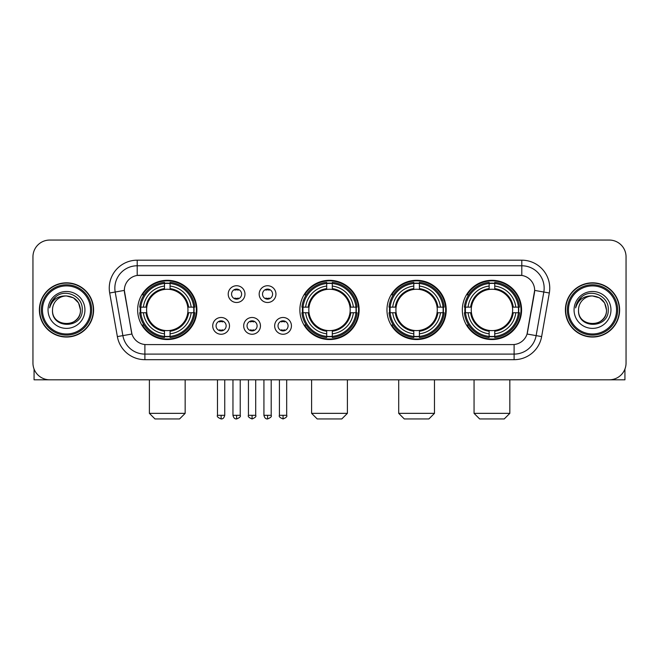 <?xml version="1.0" encoding="UTF-8"?>
<svg xmlns="http://www.w3.org/2000/svg" width="659" height="659" viewBox="0 0 659 659"><rect width="100%" height="100%" fill="white"/><g stroke="black" fill="none" stroke-linecap="round" stroke-linejoin="round"><path stroke-width="0.99" d="M299.87 309.936A29.63 29.63 0 0 0 329.5 339.558A29.63 29.63 0 0 0 359.13 309.936A29.63 29.63 0 0 0 329.5 280.306A29.63 29.63 0 0 0 299.87 309.936M386.965 309.936A29.63 29.63 0 0 0 416.595 339.558A29.63 29.63 0 0 0 446.217 309.936A29.63 29.63 0 0 0 416.595 280.306A29.63 29.63 0 0 0 386.965 309.936M462.321 309.936A29.63 29.63 0 0 0 491.944 339.558A29.63 29.63 0 0 0 521.574 309.936A29.63 29.63 0 0 0 491.944 280.306A29.63 29.63 0 0 0 462.321 309.936M137.649 309.936A29.63 29.63 0 0 0 167.279 339.558A29.63 29.63 0 0 0 196.901 309.936A29.63 29.63 0 0 0 167.279 280.306A29.63 29.63 0 0 0 137.649 309.936M229.497 325.867A8.386 8.386 0 0 1 221.111 334.253A8.386 8.386 0 0 1 212.725 325.867A8.386 8.386 0 0 1 221.111 317.481A8.386 8.386 0 0 1 229.497 325.867M216.078 325.867A5.033 5.033 0 0 0 221.111 330.9A5.033 5.033 0 0 0 226.144 325.867A5.033 5.033 0 0 0 221.111 320.834A5.033 5.033 0 0 0 216.078 325.867M260.462 325.867A8.386 8.386 0 0 1 252.076 334.253A8.386 8.386 0 0 1 243.69 325.867A8.386 8.386 0 0 1 252.076 317.481A8.386 8.386 0 0 1 260.462 325.867M247.051 325.867A5.033 5.033 0 0 0 252.076 330.9A5.033 5.033 0 0 0 257.109 325.867A5.033 5.033 0 0 0 252.076 320.834A5.033 5.033 0 0 0 247.051 325.867M291.435 325.867A8.386 8.386 0 0 1 283.049 334.253A8.386 8.386 0 0 1 274.663 325.867A8.386 8.386 0 0 1 283.049 317.481A8.386 8.386 0 0 1 291.435 325.867M278.016 325.867A5.033 5.033 0 0 0 283.049 330.9A5.033 5.033 0 0 0 288.082 325.867A5.033 5.033 0 0 0 283.049 320.834A5.033 5.033 0 0 0 278.016 325.867M244.975 294.112A8.386 8.386 0 0 1 236.597 302.497A8.386 8.386 0 0 1 228.212 294.112A8.386 8.386 0 0 1 236.597 285.734A8.386 8.386 0 0 1 244.975 294.112M231.564 294.112A5.033 5.033 0 0 0 236.597 299.145A5.033 5.033 0 0 0 241.622 294.112A5.033 5.033 0 0 0 236.597 289.087A5.033 5.033 0 0 0 231.564 294.112M275.948 294.112A8.386 8.386 0 0 1 267.562 302.497A8.386 8.386 0 0 1 259.176 294.112A8.386 8.386 0 0 1 267.562 285.734A8.386 8.386 0 0 1 275.948 294.112M262.529 294.112A5.033 5.033 0 0 0 267.562 299.145A5.033 5.033 0 0 0 272.595 294.112A5.033 5.033 0 0 0 267.562 289.087A5.033 5.033 0 0 0 262.529 294.112M117.368 336.592L109.682 292.991A27.95 27.95 0 0 1 137.204 260.181L521.796 260.181A27.95 27.95 0 0 1 549.318 292.991L541.632 336.592A27.95 27.95 0 0 1 514.111 359.682L144.889 359.682A27.95 27.95 0 0 1 117.368 336.592L131.94 334.022L124.576 292.991A15.091 15.091 0 0 1 139.436 275.281L519.564 275.281A15.091 15.091 0 0 1 534.424 292.991L527.521 332.12A15.091 15.091 0 0 1 512.661 344.591L146.339 344.591A15.091 15.091 0 0 1 131.479 332.12L124.345 290.405L115.185 292.019A22.357 22.357 0 0 1 137.204 265.775L521.796 265.775A22.357 22.357 0 0 1 543.815 292.019L536.129 335.62A22.357 22.357 0 0 1 514.111 354.097L144.889 354.097A22.357 22.357 0 0 1 122.871 335.62L115.185 292.019A22.357 22.357 0 0 1 114.847 288.131M140.309 312.728A27.11 27.11 0 0 1 140.309 307.143M464.982 312.728A27.11 27.11 0 0 1 464.982 307.143M389.626 312.728A27.11 27.11 0 0 1 389.626 307.143M302.53 312.728A27.11 27.11 0 0 1 302.53 307.143M39.375 309.936A27.11 27.11 0 0 0 66.493 337.046A27.11 27.11 0 0 0 93.603 309.936A27.11 27.11 0 0 0 66.493 282.826A27.11 27.11 0 0 0 39.375 309.936M565.397 309.936A27.11 27.11 0 0 0 592.507 337.046A27.11 27.11 0 0 0 619.625 309.936A27.11 27.11 0 0 0 592.507 282.826A27.11 27.11 0 0 0 565.397 309.936M137.204 260.181L137.204 275.446L521.796 275.446L521.796 260.181M124.345 290.372L124.51 288.131M512.661 344.591L146.339 344.591M549.318 292.991L534.655 290.405L527.06 334.022L541.632 336.592M527.521 332.12L527.431 332.597M131.569 332.597L131.479 332.12M626.05 256.829A16.772 16.772 0 0 0 609.278 240.057L49.722 240.057A16.772 16.772 0 0 0 32.95 256.829L32.95 363.043A16.772 16.772 0 0 0 49.722 379.806L609.278 379.806A16.772 16.772 0 0 0 626.05 363.043L626.05 256.829L626.05 363.043M32.95 256.829L32.95 363.043M609.278 240.057L49.722 240.057M49.722 379.806L609.278 379.806M34.07 369.065L34.07 379.806L98.916 379.806M90.53 309.936A24.037 24.037 0 0 0 66.493 285.899A24.037 24.037 0 0 0 42.456 309.936A24.037 24.037 0 0 0 66.493 333.973A24.037 24.037 0 0 0 90.53 309.936M91.642 309.936A25.157 25.157 0 0 0 66.493 284.779A25.157 25.157 0 0 0 41.336 309.936A25.157 25.157 0 0 0 66.493 335.093A25.157 25.157 0 0 0 91.642 309.936M93.323 309.936A26.83 26.83 0 0 0 66.493 283.106A26.83 26.83 0 0 0 39.655 309.936A26.83 26.83 0 0 0 66.493 336.765A26.83 26.83 0 0 0 93.323 309.936M80.464 309.936C79.632 301.443 74.978 296.789 66.493 295.957L73.478 297.835L78.594 302.951L80.464 309.936L78.594 302.951L73.478 297.835L66.493 295.957L73.478 297.835L78.594 302.951L80.464 309.936L78.594 302.951L73.478 297.835L66.493 295.957L73.478 297.835L78.594 302.951L80.464 309.936C81.321 327.96 51.657 327.96 52.514 309.936C51.27 329.327 82.886 328.899 82.227 309.936C83.265 296.624 65.826 288.164 55.776 296.739C52.267 299.664 50.216 303.387 49.614 307.901C52.25 299.581 57.877 295.594 66.493 295.957L73.478 297.835L78.594 302.951L80.464 309.936C81.321 327.96 51.657 327.96 52.514 309.936C51.657 327.96 81.321 327.96 80.464 309.936C81.321 327.96 51.657 327.96 52.514 309.936C51.657 327.96 81.321 327.96 80.464 309.936C81.321 327.96 51.657 327.96 52.514 309.936C51.657 327.96 81.321 327.96 80.464 309.936C81.321 327.96 51.657 327.96 52.514 309.936C51.657 327.96 81.321 327.96 80.464 309.936C81.321 327.96 51.657 327.96 52.514 309.936C51.657 327.96 81.321 327.96 80.464 309.936C81.321 327.96 51.657 327.96 52.514 309.936C51.657 327.96 81.321 327.96 80.464 309.936C81.321 327.96 51.657 327.96 52.514 309.936A13.979 13.979 0 0 1 66.493 295.957L73.478 297.835L78.594 302.951L80.464 309.936C81.024 320.785 67.078 327.984 58.569 321.444M48.041 309.936A18.444 18.444 0 0 0 66.493 328.38A18.444 18.444 0 0 0 84.937 309.936A18.444 18.444 0 0 0 66.493 291.484A18.444 18.444 0 0 0 48.041 309.936M55.768 296.739L51.649 301.641M51.394 302.119L51.764 301.443L51.394 302.119M179.577 418.943L154.98 418.943L149.387 413.35L185.163 413.35L179.577 418.943M187.774 312.728A20.684 20.684 0 0 0 170.071 289.441L170.071 289.441A20.684 20.684 0 0 0 146.784 312.728A20.684 20.684 0 0 0 187.774 312.728L188.598 312.728L187.774 312.728A20.684 20.684 0 0 1 170.071 330.431L170.071 333.808A24.037 24.037 0 0 0 191.151 312.728L194.866 312.728A27.727 27.727 0 0 1 170.071 337.523L170.071 336.395A26.607 26.607 0 0 0 193.738 312.728M140.869 312.728A26.549 26.549 0 0 1 140.869 307.143M170.071 283.527A26.549 26.549 0 0 0 164.486 283.527M193.68 307.143A26.549 26.549 0 0 1 193.68 312.728M194.866 307.143A27.727 27.727 0 0 0 170.071 282.349L170.071 283.477A26.607 26.607 0 0 1 193.738 307.143L194.866 307.143M139.692 312.728A27.727 27.727 0 0 0 164.486 337.523L164.486 336.395A26.607 26.607 0 0 1 140.82 312.728L139.692 312.728M193.738 307.143L191.151 307.143A24.037 24.037 0 0 0 170.071 286.064L170.071 283.477M170.071 336.395L170.071 333.808M140.82 312.728L143.407 312.728A24.037 24.037 0 0 0 164.486 333.808L164.486 336.395M170.071 286.064L170.071 288.617A21.5 21.5 0 0 1 188.598 307.143L191.151 307.143M191.151 312.728L188.598 312.728A21.5 21.5 0 0 1 170.071 331.255M164.486 333.808L164.486 330.431A20.684 20.684 0 0 1 146.784 312.728L143.407 312.728M187.774 307.143L188.598 307.143M170.071 336.337A26.549 26.549 0 0 1 164.486 336.337M164.486 282.349A27.727 27.727 0 0 0 139.692 307.143L140.82 307.143A26.607 26.607 0 0 1 164.486 283.477L164.486 282.349M164.486 283.477L164.486 286.064A24.037 24.037 0 0 0 143.407 307.143L140.82 307.143M164.486 289.408L164.486 286.064M143.407 307.143L145.96 307.143A21.5 21.5 0 0 1 164.486 288.617M164.486 330.431L164.486 331.255A21.5 21.5 0 0 1 145.96 312.728M144.016 294.845L142.435 294.845A29.07 29.07 0 0 1 196.349 309.936A29.07 29.07 0 0 1 142.435 325.027L144.016 325.027M341.799 418.943L317.201 418.943L311.608 413.35L347.392 413.35L341.799 418.943M349.995 312.728A20.684 20.684 0 0 0 332.293 289.441L332.293 289.441A20.684 20.684 0 0 0 309.005 312.728A20.684 20.684 0 0 0 349.995 312.728L350.819 312.728L349.995 312.728A20.684 20.684 0 0 1 332.293 330.431L332.293 333.808A24.037 24.037 0 0 0 353.372 312.728L357.087 312.728A27.727 27.727 0 0 1 332.293 337.523L332.293 336.395A26.607 26.607 0 0 0 355.959 312.728M303.099 312.728A26.549 26.549 0 0 1 303.099 307.143M332.293 283.527A26.549 26.549 0 0 0 326.707 283.527M355.901 307.143A26.549 26.549 0 0 1 355.901 312.728M357.087 307.143A27.727 27.727 0 0 0 332.293 282.349L332.293 283.477A26.607 26.607 0 0 1 355.959 307.143L357.087 307.143M301.913 312.728A27.727 27.727 0 0 0 326.707 337.523L326.707 336.395A26.607 26.607 0 0 1 303.041 312.728L301.913 312.728M355.959 307.143L353.372 307.143A24.037 24.037 0 0 0 332.293 286.064L332.293 283.477M332.293 336.395L332.293 333.808M303.041 312.728L305.628 312.728A24.037 24.037 0 0 0 326.707 333.808L326.707 336.395M332.293 286.064L332.293 288.617A21.5 21.5 0 0 1 350.819 307.143L353.372 307.143M353.372 312.728L350.819 312.728A21.5 21.5 0 0 1 332.293 331.255M326.707 333.808L326.707 330.431A20.684 20.684 0 0 1 309.005 312.728L305.628 312.728M349.995 307.143L350.819 307.143M332.293 336.337A26.549 26.549 0 0 1 326.707 336.337M326.707 282.349A27.727 27.727 0 0 0 301.913 307.143L303.041 307.143A26.607 26.607 0 0 1 326.707 283.477L326.707 282.349M326.707 283.477L326.707 286.064A24.037 24.037 0 0 0 305.628 307.143L303.041 307.143M326.707 289.408L326.707 286.064M305.628 307.143L308.181 307.143A21.5 21.5 0 0 1 326.707 288.617M326.707 330.431L326.707 331.255A21.5 21.5 0 0 1 308.181 312.728M306.246 294.845L304.656 294.845A29.07 29.07 0 0 1 358.57 309.936A29.07 29.07 0 0 1 304.656 325.027L306.246 325.027M428.894 418.943L404.296 418.943L398.703 413.35L434.479 413.35L428.894 418.943M437.082 312.728A20.684 20.684 0 0 0 419.388 289.441L419.388 289.441A20.684 20.684 0 0 0 396.1 312.728A20.684 20.684 0 0 0 437.082 312.728L437.914 312.728L437.082 312.728A20.684 20.684 0 0 1 419.388 330.431L419.388 333.808A24.037 24.037 0 0 0 440.467 312.728L444.174 312.728A27.727 27.727 0 0 1 419.388 337.523L419.388 336.395A26.607 26.607 0 0 0 443.054 312.728M390.186 312.728A26.549 26.549 0 0 1 390.186 307.143M419.388 283.527A26.549 26.549 0 0 0 413.794 283.527M442.996 307.143A26.549 26.549 0 0 1 442.996 312.728M444.174 307.143A27.727 27.727 0 0 0 419.388 282.349L419.388 283.477A26.607 26.607 0 0 1 443.054 307.143L444.174 307.143M389.008 312.728A27.727 27.727 0 0 0 413.794 337.523L413.794 336.395A26.607 26.607 0 0 1 390.128 312.728L389.008 312.728M443.054 307.143L440.467 307.143A24.037 24.037 0 0 0 419.388 286.064L419.388 283.477M419.388 336.395L419.388 333.808M390.128 312.728L392.715 312.728A24.037 24.037 0 0 0 413.794 333.808L413.794 336.395M419.388 286.064L419.388 288.617A21.5 21.5 0 0 1 437.914 307.143L440.467 307.143M440.467 312.728L437.914 312.728A21.5 21.5 0 0 1 419.388 331.255M413.794 333.808L413.794 330.431A20.684 20.684 0 0 1 396.1 312.728L392.715 312.728M437.082 307.143L437.914 307.143M419.388 336.337A26.549 26.549 0 0 1 413.794 336.337M413.794 282.349A27.727 27.727 0 0 0 389.008 307.143L390.128 307.143A26.607 26.607 0 0 1 413.794 283.477L413.794 282.349M413.794 283.477L413.794 286.064A24.037 24.037 0 0 0 392.715 307.143L390.128 307.143M413.794 289.408L413.794 286.064M392.715 307.143L395.276 307.143A21.5 21.5 0 0 1 413.794 288.617M413.794 330.431L413.794 331.255A21.5 21.5 0 0 1 395.276 312.728M393.332 294.845L391.751 294.845A29.07 29.07 0 0 1 445.657 309.936A29.07 29.07 0 0 1 391.751 325.027L393.332 325.027M504.242 418.943L479.645 418.943L474.06 413.35L509.835 413.35L504.242 418.943M512.438 312.728A20.684 20.684 0 0 0 494.744 289.441L494.744 289.441A20.684 20.684 0 0 0 471.449 312.728A20.684 20.684 0 0 0 512.438 312.728L513.262 312.728L512.438 312.728A20.684 20.684 0 0 1 494.744 330.431L494.744 333.808A24.037 24.037 0 0 0 515.816 312.728L519.531 312.728A27.727 27.727 0 0 1 494.744 337.523L494.744 336.395A26.607 26.607 0 0 0 518.411 312.728M465.542 312.728A26.549 26.549 0 0 1 465.542 307.143M494.744 283.527A26.549 26.549 0 0 0 489.151 283.527M518.353 307.143A26.549 26.549 0 0 1 518.353 312.728M519.531 307.143A27.727 27.727 0 0 0 494.744 282.349L494.744 283.477A26.607 26.607 0 0 1 518.411 307.143L519.531 307.143M464.364 312.728A27.727 27.727 0 0 0 489.151 337.523L489.151 336.395A26.607 26.607 0 0 1 465.485 312.728L464.364 312.728M518.411 307.143L515.816 307.143A24.037 24.037 0 0 0 494.744 286.064L494.744 283.477M494.744 336.395L494.744 333.808M465.485 312.728L468.071 312.728A24.037 24.037 0 0 0 489.151 333.808L489.151 336.395M494.744 286.064L494.744 288.617A21.5 21.5 0 0 1 513.262 307.143L515.816 307.143M515.816 312.728L513.262 312.728A21.5 21.5 0 0 1 494.744 331.255M489.151 333.808L489.151 330.431A20.684 20.684 0 0 1 471.449 312.728L468.071 312.728M512.438 307.143L513.262 307.143M494.744 336.337A26.549 26.549 0 0 1 489.151 336.337M489.151 282.349A27.727 27.727 0 0 0 464.364 307.143L465.485 307.143A26.607 26.607 0 0 1 489.151 283.477L489.151 282.349M489.151 283.477L489.151 286.064A24.037 24.037 0 0 0 468.071 307.143L465.485 307.143M489.151 289.408L489.151 286.064M468.071 307.143L470.625 307.143A21.5 21.5 0 0 1 489.151 288.617M489.151 330.431L489.151 331.255A21.5 21.5 0 0 1 470.625 312.728M468.689 294.845L467.099 294.845A29.07 29.07 0 0 1 521.014 309.936A29.07 29.07 0 0 1 467.099 325.027L468.689 325.027M234.917 298.856L234.917 298.066A4.292 4.292 0 0 0 238.27 298.066L238.27 298.856M238.27 289.375L238.27 290.166A4.292 4.292 0 0 0 234.917 290.166L234.917 289.375M265.882 298.856L265.882 298.066A4.292 4.292 0 0 0 269.243 298.066L269.243 298.856M269.243 289.375L269.243 290.166A4.292 4.292 0 0 0 265.882 290.166L265.882 289.375M219.431 330.612L219.431 329.813A4.292 4.292 0 0 0 222.783 329.813L222.783 330.612M222.783 321.122L222.783 321.921A4.292 4.292 0 0 0 219.431 321.921L219.431 321.122M250.404 330.612L250.404 329.813A4.292 4.292 0 0 0 253.756 329.813L253.756 330.612M253.756 321.122L253.756 321.921A4.292 4.292 0 0 0 250.404 321.921L250.404 321.122M281.368 330.612L281.368 329.813A4.292 4.292 0 0 0 284.721 329.813L284.721 330.612M284.721 321.122L284.721 321.921A4.292 4.292 0 0 0 281.368 321.921L281.368 321.122M624.93 369.065L624.93 379.806L560.084 379.806M616.544 309.936A24.037 24.037 0 0 0 592.507 285.899A24.037 24.037 0 0 0 568.47 309.936A24.037 24.037 0 0 0 592.507 333.973A24.037 24.037 0 0 0 616.544 309.936M617.664 309.936A25.157 25.157 0 0 0 592.507 284.779A25.157 25.157 0 0 0 567.358 309.936A25.157 25.157 0 0 0 592.507 335.093A25.157 25.157 0 0 0 617.664 309.936M619.345 309.936A26.83 26.83 0 0 0 592.507 283.106A26.83 26.83 0 0 0 565.677 309.936A26.83 26.83 0 0 0 592.507 336.765A26.83 26.83 0 0 0 619.345 309.936M578.536 309.936A13.979 13.979 0 0 1 592.507 295.957L599.501 297.835L604.616 302.951L606.486 309.936L604.616 302.951L599.501 297.835L592.507 295.957L599.501 297.835L604.616 302.951L606.486 309.936L604.616 302.951L599.501 297.835L592.507 295.957L599.501 297.835L604.616 302.951L606.486 309.936L604.616 302.951L599.501 297.835L592.507 295.957L599.501 297.835L604.616 302.951L606.486 309.936C607.343 327.96 577.679 327.96 578.536 309.936C577.292 329.327 608.908 328.899 608.249 309.936C609.287 296.624 591.848 288.164 581.798 296.739C578.289 299.664 576.238 303.387 575.628 307.901C578.264 299.581 583.89 295.594 592.507 295.957L599.501 297.835L604.616 302.951L606.486 309.936C607.343 327.96 577.679 327.96 578.536 309.936C577.679 327.96 607.343 327.96 606.486 309.936C607.343 327.96 577.679 327.96 578.536 309.936C577.679 327.96 607.343 327.96 606.486 309.936C607.343 327.96 577.679 327.96 578.536 309.936C577.679 327.96 607.343 327.96 606.486 309.936C607.343 327.96 577.679 327.96 578.536 309.936C577.679 327.96 607.343 327.96 606.486 309.936C607.343 327.96 577.679 327.96 578.536 309.936C577.679 327.96 607.343 327.96 606.486 309.936C607.046 320.785 593.092 327.984 584.582 321.444M592.507 295.957C601 296.789 605.654 301.443 606.486 309.936M574.063 309.936A18.444 18.444 0 0 0 592.507 328.38A18.444 18.444 0 0 0 610.959 309.936A18.444 18.444 0 0 0 592.507 291.484A18.444 18.444 0 0 0 574.063 309.936M581.79 296.739L577.671 301.641M577.416 302.119L577.786 301.443M514.111 344.525L514.111 359.682M144.889 359.682L144.889 344.525M109.682 292.991L115.185 292.019M164.486 336.592A26.805 26.805 0 0 0 170.071 336.592M193.935 312.728A26.805 26.805 0 0 0 193.935 307.143M170.071 283.279A26.805 26.805 0 0 0 164.486 283.279M326.707 336.592A26.805 26.805 0 0 0 332.293 336.592M356.157 312.728A26.805 26.805 0 0 0 356.157 307.143M332.293 283.279A26.805 26.805 0 0 0 326.707 283.279M413.794 336.592A26.805 26.805 0 0 0 419.388 336.592M443.252 312.728A26.805 26.805 0 0 0 443.252 307.143M419.388 283.279A26.805 26.805 0 0 0 413.794 283.279M489.151 336.592A26.805 26.805 0 0 0 494.744 336.592M518.6 312.728A26.805 26.805 0 0 0 518.6 307.143M494.744 283.279A26.805 26.805 0 0 0 489.151 283.279M236.597 415.31L232.957 415.31C233.591 417.897 234.81 419.108 236.597 418.943L236.597 415.31L240.23 415.31L240.23 379.806M267.562 415.31L263.929 415.31C264.564 417.897 265.775 419.108 267.562 418.943L267.562 415.31L271.195 415.31L271.195 379.806M221.111 415.31L217.478 415.31C216.737 416.472 217.948 417.682 221.111 418.943L221.111 415.31L224.744 415.31L224.744 379.806M252.076 415.31L248.443 415.31C247.71 416.472 248.921 417.682 252.076 418.943L252.076 415.31L255.708 415.31L255.708 379.806M283.049 415.31L279.416 415.31C278.675 416.472 279.886 417.682 283.049 418.943L283.049 415.31L286.681 415.31L286.681 379.806M185.163 379.806L185.163 413.35M149.387 379.806L149.387 413.35M347.392 379.806L347.392 413.35M311.608 379.806L311.608 413.35M434.479 379.806L434.479 413.35M398.703 379.806L398.703 413.35M509.835 379.806L509.835 413.35M474.06 379.806L474.06 413.35M232.957 415.31L232.957 379.806M240.23 415.31C240.963 416.472 239.752 417.682 236.597 418.943M263.929 415.31L263.929 379.806M271.195 415.31C271.936 416.472 270.725 417.682 267.562 418.943M217.478 415.31L217.478 379.806M224.744 415.31C224.109 417.897 222.899 419.108 221.111 418.943M248.443 415.31L248.443 379.806M255.708 415.31C256.45 416.472 255.239 417.682 252.076 418.943M279.416 415.31L279.416 379.806M286.681 415.31C287.415 416.472 286.204 417.682 283.049 418.943"/></g></svg>
